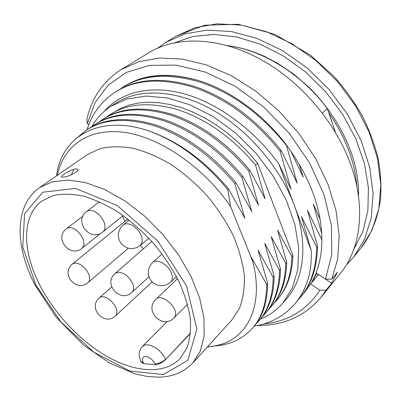<?xml version="1.0" encoding="UTF-8"?>
<svg xmlns="http://www.w3.org/2000/svg" width="401" height="401" viewBox="0 0 401 401"><rect width="100%" height="100%" fill="white"/><g stroke="black" fill="none" stroke-linecap="round" stroke-linejoin="round"><path stroke-width="0.6" d="M302.239 294.941L304.65 292.229L310.519 284.038L316.77 276.61L318.118 274.294M316.77 276.61L318.499 274.545M318.314 274.419L317.592 275.627M311.331 283.071L316.314 273.116M316.65 273.332L312.173 282.073M356.8 185.778C354.659 161.037 345.316 136.731 328.77 112.861L335.442 132.305M192.861 362.91L231.733 320.158L239.512 308.204C243.121 298.635 244.73 287.712 244.344 275.442C242.72 262.59 238.996 249.242 233.166 235.402C226.184 221.573 217.507 208.35 207.137 195.723C196.009 183.768 184.054 173.407 171.282 164.646C158.34 157.022 145.603 151.553 133.087 148.24C120.972 146.22 109.934 146.36 99.969 148.661L87.082 154.781L39.539 187.618L52.21 181.813L67.759 180.039L85.619 182.62L105.027 189.658L125.062 200.996L144.691 216.174L162.851 234.46L178.555 254.891L190.986 276.364L199.553 297.732L203.944 317.908L204.124 335.948L200.299 351.121L192.861 362.91C183.879 372.163 172.52 376.92 158.786 377.181L147.002 376.424L135.378 373.917L109.578 363.045L83.588 345.116L56.155 317.211L34.997 284.905C15.263 246.906 13.624 205.964 39.539 187.618M73.969 169.247L71.273 174.846M75.508 168.916L77.669 169.167C80.19 170.756 69.132 176.711 63.739 177.132L61.754 177.036C59.604 176.285 70.21 169.643 75.508 168.916M317.537 246.104C317.071 267.462 311.512 284.334 300.87 296.725L300.018 297.743C310.66 285.357 316.204 268.48 316.655 247.106L317.537 246.104L307.412 210.224L321.772 239.572M297.547 300.509L300.018 297.743M295.251 303.417L294.966 303.757C301.622 295.858 306.394 286.209 309.276 274.795C306.434 286.219 301.758 295.758 295.251 303.417L295.111 303.587M294.966 303.757C284.279 316.028 270.725 323.467 254.304 326.078M309.276 274.795C310.885 267.307 311.542 259.272 311.256 250.695L294.199 205.066C279.873 166.58 247.056 128.716 210.861 108.947C174.595 89.202 138.38 88.405 115.779 103.157L110.821 106.375C102.806 111.658 96.466 118.435 91.794 126.711M260.329 319.166C269.091 315.642 276.605 310.279 282.865 303.081L286.72 298.595C304.259 278.645 308.549 243.101 294.199 205.066L278.845 163.979C254.219 129.703 217.628 102.947 183.798 93.724C149.894 84.611 120.606 92.335 104.2 111.383M149.653 131.202C178.515 141.969 204.585 161.513 227.858 189.828L228.685 189.087C205.066 160.946 178.721 141.648 149.653 131.202C98.862 113.448 61.348 136.901 56.451 175.939M78.265 136.741L86.38 130.18C103.974 118.651 127.197 117.363 156.059 126.305C185.051 136.646 211.297 155.753 234.801 183.628L235.893 182.65C212.435 154.821 186.219 135.754 157.252 125.448C128.42 116.536 105.202 117.844 87.598 129.378L86.38 130.18M91.017 127.297L94.28 124.972C111.924 113.418 135.097 112.009 163.798 120.756C192.62 130.881 218.645 149.728 241.873 177.307L242.941 176.35C219.758 148.821 193.763 130.009 164.971 119.919C136.29 111.202 113.127 112.626 95.478 124.185L94.28 124.972M98.826 122.145L102.024 119.869C119.714 108.285 142.831 106.771 171.377 115.323C200.029 125.237 225.833 143.839 248.79 171.127L249.838 170.189C226.921 142.946 201.147 124.385 172.525 114.501C143.999 105.979 120.891 107.508 103.197 119.097L102.024 119.869M106.481 117.092L109.623 114.866C127.348 103.263 150.405 101.638 178.796 110.004C207.277 119.719 232.866 138.074 255.562 165.077L257.612 163.247L248.294 152.405L238.219 142.335L227.527 133.172L216.385 125.047L204.951 118.059L193.387 112.29L181.859 107.799L170.515 104.616L159.508 102.756L148.966 102.2L139.007 102.927L129.744 104.887L121.252 108.014L109.618 114.866M276.85 300.199L277.432 299.532C287.091 288.464 292.259 273.758 292.936 255.417L291.853 256.61C291.261 275.071 286.264 289.597 276.85 300.199L274.244 302.986M271.843 305.953C281.236 295.377 286.189 280.83 286.695 262.304L285.753 263.347C285.261 281.883 280.319 296.434 270.931 307.001L268.269 309.838M264.896 313.938L265.828 312.865C275.191 302.329 280.078 287.758 280.489 269.161L279.527 270.224C279.131 288.83 274.254 303.402 264.896 313.938L262.174 316.83M258.735 321.016L259.688 319.923C269.026 309.417 273.843 294.83 274.149 276.159L273.166 277.246C272.875 295.928 268.068 310.519 258.735 321.016L255.953 323.963M252.45 328.234L253.422 327.121C262.73 316.66 267.477 302.053 267.673 283.307L266.67 284.414C266.49 303.176 261.753 317.777 252.45 328.234C242.765 338.92 230.224 344.835 214.841 345.988M57.383 175.292C63.318 146.545 87.719 127.794 123.488 132.27C159.132 136.721 203.227 166.465 230.65 206.64L252.48 260.75C263.352 300.74 250.605 331.948 226.029 342.665C220.269 345.05 214.049 346.479 207.372 346.95M207.447 346.865C214.074 346.389 220.269 344.985 226.029 342.665M230.65 206.64L227.858 189.828M234.801 183.628L244.911 218.289L228.685 189.087M241.873 177.307L251.798 211.663L235.893 182.65M248.79 171.127L258.54 205.177L242.941 176.35M255.562 165.077L265.136 198.826L249.838 170.189M252.48 260.75L251.277 257.236L266.67 284.414M267.673 283.307L258.064 250.219L273.166 277.246M274.149 276.159L264.71 243.347L279.527 270.224M280.489 269.161L271.211 236.625L285.753 263.347M286.695 262.304L277.577 230.044L291.853 256.61M115.252 92.08L116.385 91.363C136.796 78.441 163.162 76.902 195.487 86.751C227.743 98.15 256.304 119.393 281.166 150.485L280.184 151.377C255.277 120.235 226.68 98.947 194.39 87.518C162.039 77.639 135.658 79.162 115.252 92.08C101.353 101.318 91.954 113.869 87.047 129.739M199.267 80.751C168.44 72.165 143.242 74.16 123.683 86.736L122.571 87.438C143.007 74.506 169.307 72.877 201.477 82.556C233.562 93.769 261.913 114.791 286.535 145.613L286.755 145.418C263.567 114.501 230.545 90.476 199.267 80.751C169.067 71.974 144.139 73.804 124.475 86.235L124.084 86.486M122.571 87.438L119.533 89.488M322.414 113.062L327.311 108.621C301.557 73.779 261.858 49.559 226.891 45.549M280.184 151.377L291.001 189.252L278.845 163.979M286.535 145.613L297.161 183.162L281.166 150.485M127.137 84.636L126.766 84.892M298.986 163.643L303.196 177.197L290.855 151.047M311.256 250.695L301.437 216.52L316.655 247.106M303.126 293.878L305.096 291.687M321.737 233.522L313.266 204.059L320.083 219.086M282.865 303.081L292.304 288.093L297.763 269.567L298.735 248.114L294.915 224.605L286.269 200.104L273.066 175.839L255.893 153.077L235.623 133.027L213.332 116.711L190.204 104.882L167.407 97.969L146.019 96.075L126.932 99.017L110.821 106.375M257.612 163.247L292.936 255.417M190.54 333.306L165.803 359.361C162.545 362.554 159.077 364.354 155.393 364.755L154.891 363.692C152.606 359.592 149.598 357.186 145.859 356.469C142.54 356.574 141.668 358.614 143.247 362.594L143.748 363.637L141.448 362.429L140.646 360.765M122.571 216.084L124.982 221.267M39.834 285.176C54.987 314.645 81.293 342.264 109.047 357.577C136.731 372.709 165.022 374.374 180.184 358.459L186.961 347.918C189.959 339.321 191.061 329.371 190.264 318.068C188.315 306.163 184.405 293.697 178.535 280.67C171.608 267.607 163.147 255.031 153.162 242.936C142.505 231.427 131.162 221.367 119.137 212.761C107.012 205.212 95.177 199.678 83.639 196.154C72.541 193.863 62.531 193.633 53.614 195.457L42.265 200.776C21.343 215.452 22.225 251.242 39.834 285.176M140.38 245.427L143.267 248.936M176.049 277.041L176.981 277.597M143.748 363.637L155.393 364.755M346.659 264.58L353.677 257.006L364.604 239.207L371.276 217.808L373.1 193.523L369.697 167.292L360.98 140.285L347.176 113.824L328.87 89.253L306.955 67.834L282.565 50.631L256.961 38.396L231.417 31.534L207.101 30.11L185.011 33.869L165.914 42.331L157.473 48.275M354.158 248.735L362.965 231.176L367.872 210.655L368.439 187.813L364.414 163.483L355.767 138.661L342.735 114.44L325.812 91.924L305.752 72.16L283.482 56.015L260.028 44.14L236.455 36.912L213.738 34.431L192.746 36.561L174.174 42.952M327.311 108.621L328.77 112.861M325.532 279.131L331.782 254.334L331.421 225.643L324.018 194.585L309.677 163.062L289.121 133.172L263.647 106.962L235.001 86.175L205.147 72.02L176.029 65.102L149.342 65.403L126.42 72.386L108.165 85.162L95.077 102.646L87.318 123.668L86.806 119.673C91.563 97.994 103.047 81.288 121.242 69.548L138.886 61.694L159.397 58.055L182.199 59.057L206.51 64.947L231.397 75.734L255.808 91.157L278.655 110.666L298.9 133.458L315.632 158.515L328.168 184.706L336.078 210.881L339.211 235.943L337.672 258.956L331.797 279.156L325.532 279.131L316.013 272.921C319.727 263.482 321.692 252.891 321.898 241.156C321.988 209.678 310.274 177.763 286.755 145.418M263.597 323.973C287.738 321.622 306.499 310.364 319.878 290.199L326.063 290.199L320.755 297.652C304.539 316.364 283.457 325.642 257.512 325.492M310.519 284.038L319.878 290.199M320.755 297.652L340.72 273.006C360.178 249.056 365.882 209.533 351.747 167.417C337.537 125.378 303.562 84.12 264.224 61.418C221.542 36.536 176.54 35.313 148.33 53.042L121.242 69.548M331.797 279.156L337.482 272.184L331.727 283.216L326.063 290.199M88.842 124.661L87.318 123.668M318.484 274.57L331.727 283.216M190.57 332.95L165.803 359.361M167.377 321.376L142.44 346.364L144.656 345.06L147.618 344.77C155.112 346.118 161.137 350.905 165.698 359.136C162.39 362.198 158.786 363.717 154.891 363.692M353.677 257.006L361.161 247.768L372.108 230.009L378.84 208.726L380.79 184.625L377.567 158.656L369.08 131.964L355.557 105.854L337.562 81.649L315.968 60.591L291.893 43.709L266.57 31.749L241.257 25.098L217.111 23.819L195.122 27.659L176.064 36.145L165.914 42.331M35.92 285.151L60.932 321.993L93.819 352.183L129.829 371.015L163.312 374.559L187.793 360.399L196.906 329.141L186.58 286.018L157.713 240.921L117.202 205.502L75.594 188.415L42.727 192.224L24.566 213.808L22.767 247.036L35.92 285.151M143.247 362.594L141.102 361.712C138.651 355.817 137.924 352.223 142.44 346.364M89.538 210.34C95.127 210.575 99.804 214.134 103.573 221.016C105.658 225.908 105.488 229.492 103.062 231.763C90.34 242.831 73.032 221.071 86.857 211.327L89.538 210.34M171.122 272.399C172.896 276.7 172.726 279.968 170.615 282.209C164.164 287.141 157.854 286.915 151.693 281.517C146.826 274.926 147.102 268.605 152.52 262.56C156.601 258.334 167.718 264.134 171.122 272.399M66.731 228.505C69.243 226.871 72.501 227.507 76.516 230.415C82.145 235.367 84.586 240.455 83.839 245.678L82.33 248.079C70.075 258.735 53.428 237.908 66.731 228.505L83.017 216.059M109.834 299.818C116.44 306.048 118.38 311.351 115.653 315.717C104.481 326.885 87.263 307.742 99.473 297.737C101.999 295.913 105.453 296.605 109.834 299.818M134.47 226.76C140.601 232.069 143.072 237.532 141.879 243.146L140.33 245.467C133.628 250.099 127.312 249.577 121.373 243.903C116.781 237.086 117.353 230.781 123.072 224.981C126.039 222.926 129.839 223.517 134.47 226.76M118.576 272.174C124.175 272.775 128.771 276.339 132.36 282.865C134.165 287.041 134.079 290.154 132.104 292.204C120.4 303.757 102.486 283.627 115.277 273.312L118.576 272.174M175.011 316.419L174.059 317.823C162.661 330.178 143.493 310.299 156.044 299.196C161.758 292.69 179.262 308.524 175.011 316.419M72.571 263.888L75.273 262.981C80.39 263.502 84.721 266.901 88.265 273.176C90.17 277.422 90.14 280.52 88.175 282.459C76.541 293.176 59.919 273.417 72.571 263.888L127.784 218.986M230.034 45.985C241.442 47.629 253.066 51.168 264.921 56.606L277.552 63.243L293.848 74.21L309.106 87.378C328.815 107.227 343.025 129.428 351.742 153.974C356.569 168.61 358.845 182.59 358.574 195.914M271.848 305.948L270.931 307.001M361.161 247.768C371.356 234.43 378.098 217.743 380.584 198.63C381.456 185.513 380.584 171.879 377.968 157.728C374.339 143.448 369.015 129.292 361.988 115.267C354.053 101.513 344.73 88.571 334.028 76.441L310.013 54.827L274.68 34.291L238.48 24.311L204.71 25.203L176.064 36.145M77.679 169.172L77.939 169.763L77.679 169.172M99.423 201.753L86.857 211.327M123.202 215.578L103.062 231.763M162.074 253.948L152.52 262.56M176.475 276.63L170.615 282.209M100.867 233.192L82.33 248.079M111.628 286.986L99.473 297.737M152.094 281.938L115.653 315.717M129.132 220.039L123.072 224.981M148.821 238.144L140.33 245.467M151.854 241.457L115.277 273.312M148.886 276.83L132.104 292.204M177.533 278.66L156.044 299.196M187.548 304.244L174.059 317.823M128.28 248.259L88.175 282.459"/></g></svg>

